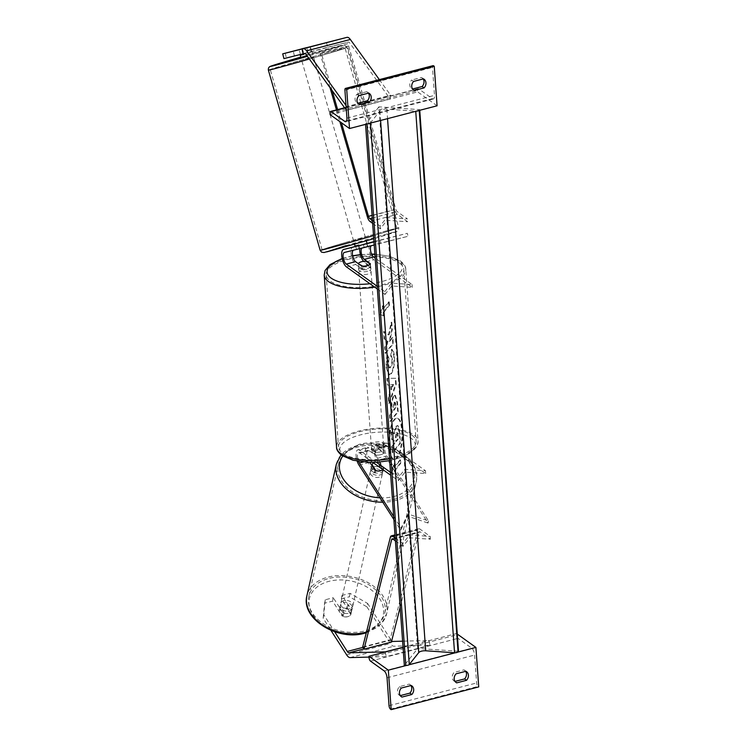 <?xml version="1.0" encoding="UTF-8"?>
<svg xmlns="http://www.w3.org/2000/svg" width="747" height="747" viewBox="0 0 747 747"><rect width="100%" height="100%" fill="white"/><g stroke="black" fill="none" stroke-linecap="round" stroke-linejoin="round"><path stroke-width="0.56" stroke-dasharray="3.73 2.8" d="M376.292 462.216L359.606 450.264L368.915 447.845L375.003 452.215A6.144 2.409 -4.1 0 0 383.762 449.937L377.665 445.567A9.225 3.614 75.4 0 0 375.956 445.109A9.225 3.614 75.4 0 0 374.126 451.067A9.225 3.614 75.4 0 0 377.067 460.441L383.286 470.143A6.144 4.342 -169.3 0 1 379.98 472.954A6.144 4.342 -169.3 0 1 374.527 472.421L368.308 462.72A9.225 3.614 -104.6 0 1 365.367 453.345A9.225 3.614 -104.6 0 1 367.197 447.378L357.897 449.797A9.225 3.614 -104.6 0 0 357.159 461.132M374.929 470.283L374.527 472.421M382.772 469.536A6.144 4.342 10.7 0 0 383.687 468.005L377.468 458.303A6.144 2.409 75.4 0 1 375.508 452.056A6.144 2.409 75.4 0 1 376.731 448.079A6.144 2.409 75.4 0 1 377.87 448.387L383.967 452.757A6.144 2.409 175.9 0 1 375.209 455.035L369.111 450.665A6.144 2.409 -104.6 0 0 367.972 450.357A6.144 2.409 -104.6 0 0 366.749 454.335A6.144 2.409 -104.6 0 0 368.719 460.582L369.821 462.309M393.66 516.429L401.092 528.026L408.077 514.011L428.461 520.92L386.778 455.894A6.144 2.409 -104.6 0 1 384.808 449.638A6.144 2.409 -104.6 0 1 386.031 445.67A6.144 2.409 -104.6 0 1 387.179 445.978L425.678 473.561L405.07 472.151L398.319 480.666L390.709 475.223M390.504 472.393L398.114 477.847L404.874 469.331L425.482 470.741L386.974 443.158A9.225 3.614 -104.6 0 0 385.265 442.691A9.225 3.614 -104.6 0 0 383.426 448.658A9.225 3.614 -104.6 0 0 386.376 458.032L428.059 523.059L428.461 520.92M393.884 519.538L400.691 530.165L407.675 516.149L428.059 523.059M368.915 447.845A9.225 3.614 -104.6 0 0 367.197 447.378M359.606 450.264A9.225 3.614 -104.6 0 0 357.897 449.797M400.691 530.165L401.092 528.026M372.706 462.318L359.811 453.084A6.144 2.409 -104.6 0 0 358.672 452.775A6.144 2.409 -104.6 0 0 358.569 461.366M398.114 477.847L398.319 480.666M425.482 470.741L425.678 473.561M404.874 469.331L405.07 472.151M407.675 516.149L408.077 514.011M383.967 452.757L383.762 449.937M383.687 468.005L383.286 470.143M375.209 455.035L375.003 452.215M455.026 681.404L454.764 681.469A6.144 5.117 -54.4 0 1 454.139 681.096A6.144 5.117 -54.4 0 1 452.243 677.52A6.144 5.117 -54.4 0 1 454.111 672.44L456.053 673.831M406.527 665.428L408.945 664.802M455.287 652.766L457.715 652.14M400.803 696.232L400.028 695.681A6.144 5.117 -54.4 0 1 399.412 695.317A6.144 5.117 -54.4 0 1 397.516 691.741A6.144 5.117 -54.4 0 1 399.384 686.661L409.235 684.103A6.144 5.117 125.6 0 1 409.851 684.467L411.793 685.858M401.326 688.043L399.384 686.661M403.053 647.406L456.51 633.521L456.613 634.931A2.764 1.083 -104.6 0 0 458.042 638.358L471.749 648.191A5.537 2.166 75.4 0 1 474.606 655.054L476.614 682.973A2.764 1.083 -104.6 0 0 478.043 686.409L478.734 686.904M465.642 671.338A6.144 5.117 125.6 0 0 464.587 670.255A6.144 5.117 125.6 0 0 463.962 669.882L454.111 672.44M410.915 685.559A6.144 5.117 125.6 0 0 409.851 684.467M457.285 634.072L456.51 633.521M411.177 685.485L409.235 684.103M455.53 682.02L454.764 681.469M465.904 671.273L463.962 669.882M372.043 448.48A6.144 2.409 175.9 0 1 371.39 447.5A6.144 2.409 175.9 0 1 376.012 444.81A6.144 2.409 175.9 0 1 382.996 445.642A6.144 2.409 175.9 0 1 383.65 446.622A6.144 2.409 175.9 0 1 379.028 449.311A6.144 2.409 175.9 0 1 372.043 448.48M383.734 453.13L383.491 449.741A6.144 2.409 -4.1 0 0 383.818 448.882A6.144 2.409 -4.1 0 0 383.155 447.901A6.144 2.409 -4.1 0 0 379.532 446.902L379.775 450.292L383.734 453.13A6.144 2.409 175.9 0 1 376.077 455.119L372.118 452.28A6.144 2.409 175.9 0 1 379.775 450.292M372.118 452.28L371.875 448.9A6.144 2.409 -4.1 0 0 371.548 449.759A6.144 2.409 -4.1 0 0 372.211 450.74A6.144 2.409 -4.1 0 0 375.834 451.73L376.077 455.119M370.185 264.121L370.428 267.51A6.144 2.409 -4.1 0 0 370.755 266.651A6.144 2.409 -4.1 0 0 370.092 265.661A6.144 2.409 -4.1 0 0 366.469 264.671L366.226 261.291M359.307 270.769A6.144 2.409 175.9 0 1 358.653 269.779A6.144 2.409 175.9 0 1 363.275 267.099A6.144 2.409 175.9 0 1 370.251 267.921A6.144 2.409 175.9 0 1 370.914 268.901A6.144 2.409 175.9 0 1 366.291 271.591A6.144 2.409 175.9 0 1 359.307 270.769M358.607 263.84L358.812 266.66A6.144 2.409 -4.1 0 0 358.485 267.529A6.144 2.409 -4.1 0 0 359.148 268.509A6.144 2.409 -4.1 0 0 362.771 269.499L362.528 266.109M371.875 448.9L375.834 451.73M383.491 449.741L379.532 446.902M370.428 267.51L366.469 264.671M358.812 266.66L362.771 269.499M359.512 273.589A6.144 2.409 175.9 0 1 358.849 272.599A6.144 2.409 175.9 0 1 363.481 269.919A6.144 2.409 175.9 0 1 370.456 270.741A6.144 2.409 175.9 0 1 371.119 271.721A6.144 2.409 175.9 0 1 366.488 274.41A6.144 2.409 175.9 0 1 359.512 273.589M371.847 445.66A6.144 2.409 175.9 0 1 371.184 444.68A6.144 2.409 175.9 0 1 375.816 441.991A6.144 2.409 175.9 0 1 382.791 442.822A6.144 2.409 175.9 0 1 383.454 443.802A6.144 2.409 175.9 0 1 378.822 446.491A6.144 2.409 175.9 0 1 371.847 445.66M411.961 435.24A38.909 15.239 175.9 0 1 416.135 441.458A38.909 15.239 175.9 0 1 386.862 458.471A38.909 15.239 175.9 0 1 342.677 453.242A38.909 15.239 175.9 0 1 338.503 447.023A38.909 15.239 175.9 0 1 367.776 430.02A38.909 15.239 175.9 0 1 411.961 435.24M399.626 263.168A38.909 15.239 175.9 0 1 403.8 269.378A38.909 15.239 175.9 0 1 374.527 286.39A38.909 15.239 175.9 0 1 330.342 281.161A38.909 15.239 175.9 0 1 326.168 274.943A38.909 15.239 175.9 0 1 355.441 257.939A38.909 15.239 175.9 0 1 399.626 263.168M350.054 593.342L349.409 596.76L366.936 606.844L367.58 603.427L350.054 593.342L342.023 595.424L351.678 610.486A6.144 4.342 -169.3 0 1 348.373 613.296A6.144 4.342 -169.3 0 1 342.92 612.764L342.275 616.182L332.62 601.12L324.59 603.202L325.234 599.785L333.265 597.703L332.62 601.12M342.023 595.424L341.379 598.842L351.034 613.903A6.144 4.342 -169.3 0 1 347.728 616.714A6.144 4.342 -169.3 0 1 342.275 616.182M367.58 603.427L391.073 640.076A4.921 1.933 -104.6 0 0 391.689 640.87M342.92 612.764L333.265 597.703M325.234 599.785L323.796 614.8L334.656 631.738M366.936 606.844L390.429 643.494A9.832 3.856 -104.6 0 0 392.362 645.679A9.832 3.856 -104.6 0 0 393.837 646.22L430.02 645.277L428.955 640.487L402.605 641.178M323.796 614.8L323.152 618.217L330.912 630.328M368.999 657.099L386.236 656.65L430.02 645.277M403.035 647.219L428.955 640.487M385.209 652.038L386.236 656.65M341.379 598.842L349.409 596.76M323.152 618.217L324.59 603.202M351.678 610.486L351.034 613.903M348.998 611.046A6.144 4.267 12.6 0 0 352.313 608.198A6.144 4.267 12.6 0 0 349.913 603.781A6.144 4.267 12.6 0 0 343.629 602.68A6.144 4.267 12.6 0 0 340.315 605.518A6.144 4.267 12.6 0 0 342.724 609.935A6.144 4.267 12.6 0 0 348.998 611.046M344.031 612.475L343.162 616.359A6.144 4.267 12.6 0 0 347.738 616.649A6.144 4.267 12.6 0 0 350.791 614.548L346.953 608.572A6.144 4.267 12.6 0 0 342.378 608.282A6.144 4.267 12.6 0 0 339.334 610.383L340.202 606.508A6.144 4.267 12.6 0 0 339.932 607.246A6.144 4.267 12.6 0 0 344.031 612.475L340.202 606.508M343.162 616.359L339.334 610.383M351.66 610.663A6.144 4.267 12.6 0 0 351.93 609.926A6.144 4.267 12.6 0 0 347.822 604.697L351.66 610.663L350.791 614.548M346.953 608.572L347.822 604.697M379.42 475.129A6.144 4.267 12.6 0 0 382.735 472.291A6.144 4.267 12.6 0 0 380.335 467.874A6.144 4.267 12.6 0 0 374.051 466.763A6.144 4.267 12.6 0 0 370.736 469.602A6.144 4.267 12.6 0 0 373.136 474.028A6.144 4.267 12.6 0 0 379.42 475.129M375.788 470.619L375.227 473.112L371.39 467.136A6.144 4.267 12.6 0 0 371.119 467.883A6.144 4.267 12.6 0 0 375.227 473.112M371.39 467.136L371.791 465.381M379.018 465.325L382.847 471.301A6.144 4.267 12.6 0 0 383.118 470.563A6.144 4.267 12.6 0 0 379.018 465.325L379.597 462.738A6.144 4.267 12.6 0 0 375.022 462.449A6.144 4.267 12.6 0 0 373.612 462.972M382.847 471.301L383.426 468.714A6.144 4.267 12.6 0 1 380.382 470.815M379.597 462.738L383.426 468.714M373.575 468.92A6.144 4.267 12.6 0 0 370.251 471.759A6.144 4.267 12.6 0 0 372.66 476.184A6.144 4.267 12.6 0 0 378.934 477.286A6.144 4.267 12.6 0 0 382.249 474.448A6.144 4.267 12.6 0 0 379.849 470.031A6.144 4.267 12.6 0 0 373.575 468.92M349.484 608.889A6.144 4.267 -167.4 0 1 343.2 607.778A6.144 4.267 -167.4 0 1 340.8 603.361A6.144 4.267 -167.4 0 1 344.115 600.523A6.144 4.267 -167.4 0 1 350.39 601.624A6.144 4.267 -167.4 0 1 352.799 606.041A6.144 4.267 -167.4 0 1 349.484 608.889M329.819 578.225A38.909 27.032 -167.4 0 1 369.56 585.218A38.909 27.032 -167.4 0 1 384.77 613.203A38.909 27.032 -167.4 0 1 363.77 631.178A38.909 27.032 -167.4 0 1 324.039 624.193A38.909 27.032 -167.4 0 1 308.828 596.199A38.909 27.032 -167.4 0 1 329.819 578.225M393.23 499.584A38.909 27.032 12.6 0 0 414.23 481.6A38.909 27.032 12.6 0 0 399.01 453.616A38.909 27.032 12.6 0 0 359.279 446.622A38.909 27.032 12.6 0 0 338.279 464.606A38.909 27.032 12.6 0 0 353.49 492.59A38.909 27.032 12.6 0 0 393.23 499.584M326.486 42.476L327.709 47.238L308.156 52.346L294.421 55.82L293.197 51.057M311.602 51.44L310.369 46.678L303.917 48.359M327.709 47.238L348.214 42.112A4.921 1.933 75.4 0 1 349.12 42.364A4.921 1.933 75.4 0 1 349.895 43.177L390.13 98.865L390.588 95.168L379.345 79.612M285.158 53.149L286.39 57.911L283.925 58.611M286.39 57.911L294.421 55.82M346.02 105.458L346.804 106.541L390.588 95.168M344.591 107.801L346.347 110.239L346.804 106.541M346.347 110.239L390.13 98.865M303.179 53.551L301.965 48.863M311.21 51.459L309.986 46.697M305.747 47.836L310.089 46.744L311.611 52.038L312.05 51.87L308.268 52.869L311.611 52.038M302.843 53.709L301.62 48.957M307.12 55.941L300.92 57.631M306.746 47.556L308.268 52.869M302.488 48.957L303.833 53.635M300.49 54.466L299.145 49.788M362.668 241.43L354.414 243.718L362.668 241.43M361.053 248.303L367.496 246.389L366.674 243.559L361.613 244.82A9.225 3.614 -104.6 0 0 361.604 244.82A9.225 3.614 -104.6 0 0 359.746 248.658M356.552 249.461L364.153 247.229L363.135 243.681M358.877 245.081L355.553 245.987M355.675 246.389L356.543 249.423M359.886 248.592L359.036 245.632M364.153 247.229L367.496 246.389M361.819 238.48L353.564 240.758L361.819 238.48M305.336 59.471L313.581 57.192L305.336 59.471M292.861 62.589A38.909 0.579 164 0 1 345.067 48.135A38.909 0.579 164 0 1 322.48 55.185A38.909 0.579 164 0 1 270.274 69.639A38.909 0.579 164 0 1 292.861 62.589M344.666 242.775A38.909 0.579 -16 0 0 322.078 249.815A38.909 0.579 -16 0 0 374.284 235.361A38.909 0.579 -16 0 0 396.872 228.311A38.909 0.579 -16 0 0 344.666 242.775M413.586 81.432L411.653 80.041A6.144 5.117 125.6 0 0 409.786 85.13A6.144 5.117 125.6 0 0 411.681 88.697A6.144 5.117 125.6 0 0 412.297 89.07L412.559 89.005M358.859 95.644L356.917 94.262A6.144 5.117 125.6 0 0 355.058 99.342A6.144 5.117 125.6 0 0 356.945 102.918A6.144 5.117 125.6 0 0 357.57 103.282L357.832 103.217M330.118 114.646L417.685 91.9L417.582 90.49A2.764 1.083 75.4 0 1 418.133 88.706A2.764 1.083 75.4 0 1 418.647 88.837L432.364 98.669A5.537 2.166 -104.6 0 0 433.391 98.94A5.537 2.166 -104.6 0 0 434.493 95.373L432.485 67.445A2.764 1.083 75.4 0 1 433.036 65.661M423.437 78.874L421.504 77.483L411.653 80.041M421.504 77.483A6.144 5.117 -54.4 0 1 422.12 77.856A6.144 5.117 -54.4 0 1 423.175 78.939M356.917 94.262L366.768 91.704A6.144 5.117 -54.4 0 1 367.393 92.068A6.144 5.117 -54.4 0 1 368.448 93.16M437.079 105.794L417.685 91.9M368.71 93.086L366.768 91.704M358.336 103.833L357.57 103.282M413.063 89.621L412.297 89.07M353.256 250.245A6.144 2.409 75.4 0 1 353.62 250.068L367.804 246.435L367.038 243.457M367.804 246.435L362.379 247.799A6.144 2.409 -104.6 0 0 362.37 247.799A6.144 2.409 -104.6 0 0 361.884 248.088M371.082 245.791A6.144 2.409 75.4 0 1 371.679 245.38L408.058 236.276L374.21 245.007M371.679 245.38A6.144 2.409 75.4 0 1 371.689 245.38L362.379 247.799L371.679 245.38M373.967 241.636L407.292 233.297L408.058 236.276M373.986 241.897L407.292 233.297M363.518 244.381L359.008 245.548M346.468 266.903L355.768 264.485A9.225 3.614 75.4 0 1 351.239 254.979A9.225 3.614 75.4 0 1 352.836 247.098M379.924 240.403L380.69 243.382M377.366 289.033L384.976 294.486L384.77 291.666L377.16 286.213M384.77 291.666L391.521 283.15L412.129 284.56L375.143 258.051M355.768 264.485L361.865 268.845A6.144 2.409 -4.1 0 0 370.624 266.576L364.527 262.206L373.827 259.788A9.225 3.614 75.4 0 1 369.298 250.282A9.225 3.614 75.4 0 1 370.895 242.411M384.976 294.486L391.727 285.97L412.335 287.38L373.827 259.788M353.62 250.068L344.311 252.486L353.62 250.068M363.602 261.357A9.225 3.614 -104.6 0 0 364.527 262.206M412.335 287.38L412.129 284.56M391.727 285.97L391.521 283.15M387.758 238.321L388.524 241.29M370.419 263.756L370.624 266.576M359.046 248.714L358.28 245.735M361.66 266.025L361.865 268.845M395.415 540.875L403.025 546.328L409.776 537.812L430.384 539.213L420.122 531.864A3.072 1.205 75.4 0 0 419.553 531.705L392.184 538.811M362.706 646.977L390.074 639.871L417.704 530.193A6.144 2.409 75.4 0 1 418.778 528.727A6.144 2.409 75.4 0 1 419.917 529.035L430.188 536.393L430.384 539.213M395.21 538.055L402.82 543.499L409.58 534.983L430.188 536.393M400.168 607.227L419.011 532.443A3.072 1.205 75.4 0 1 419.553 531.705M391.381 642.112L390.074 639.871M402.82 543.499L403.025 546.328M409.776 537.812L409.58 534.983M372.454 220.561L380.064 226.014L386.815 217.498L407.423 218.908L397.161 211.55A3.072 1.205 -104.6 0 1 395.845 209.235L348.644 45.95L347.532 46.454L394.733 209.748A6.144 2.409 -104.6 0 0 397.357 214.37L407.629 221.728L407.423 218.908M372.66 223.381L380.27 228.834L387.021 220.318L407.629 221.728M330.025 87.642L320.174 53.56L321.285 53.056L332.116 90.546M337.635 109.613L341.426 122.741M336.458 109.921L339.838 121.602M320.174 53.56L347.532 46.454M321.285 53.056L348.644 45.95M380.27 228.834L380.064 226.014M386.815 217.498L387.021 220.318M402.353 430.767A20.739 6.452 -86.1 0 1 394.491 459.573A20.739 6.452 -86.1 0 1 389.458 447.014A20.739 6.452 -86.1 0 1 397.32 418.199A20.739 6.452 -86.1 0 1 402.353 430.767M401.765 430.73A20.739 6.452 -86.1 0 1 393.912 459.536A20.739 6.452 -86.1 0 1 388.879 446.977A20.739 6.452 -86.1 0 1 396.732 418.161A20.739 6.452 -86.1 0 1 401.765 430.73M418.89 110.519A2.764 1.083 -4.1 0 0 419.216 110.229L419.693 109.632L378.888 106.84L417.713 648.461L404.332 665.325M378.888 106.84L365.554 124.366M394.22 467.071L399.953 459.844L400.196 463.233L394.463 470.461L394.705 473.841L391.363 472.515L393.977 463.691L394.22 467.071L394.799 467.108L400.532 459.881L399.953 459.844M386.918 354.937L385.91 367.113L388.935 374.845L390.718 373.733C393.118 370.12 394.164 364.48 393.846 356.833C393.464 352.416 392.698 349.885 391.568 349.269L390.672 355.525L391.914 359.335C392.044 362.855 391.493 365.498 390.279 367.263L389.252 367.916L387.833 364.48L388.393 358.215L386.918 354.937L387.506 354.984L386.498 367.15L389.523 374.882L391.307 373.78C393.706 370.157 394.743 364.517 394.425 356.87C394.042 352.453 393.286 349.932 392.147 349.307L391.568 349.269M388.842 384.948L389.467 393.697L388.225 396.993L388.683 403.445L395.649 384.257L395.219 378.262L386.89 378.365L387.366 385.022L389.42 384.994L390.046 393.734L389.467 393.697M393.557 396.059L393.538 396.087C391.755 398.814 391.064 403.203 391.484 409.263L391.708 412.353L389.523 415.108L389.971 421.364L397.609 411.728L396.918 402.054L394.761 395.294L393.557 396.059L394.127 396.125C392.334 398.851 391.652 403.24 392.063 409.3L392.287 412.4L391.708 412.353M391.727 329.623L389.187 341.304L392.287 337.401L392.735 343.648L385.088 353.284L384.64 347.028L386.619 344.544L387.32 341.164L384.07 339.063L383.528 331.556L388.524 334.899L391.195 322.209L391.727 329.623L392.315 329.67L389.766 341.342L389.187 341.304M383.379 315.869L383.136 312.479L388.87 305.262L388.627 301.872L382.894 309.099L382.651 305.71L380.036 314.543L383.967 315.906L383.725 312.526L383.136 312.479M419.693 109.632L419.739 110.295M458.518 651.253L417.713 648.461M365.507 123.703L366.964 123.806A2.764 1.083 -4.1 0 0 367.701 123.815M370.129 123.18A2.764 1.083 -4.1 0 0 370.447 122.9L379.915 110.976A5.537 2.166 175.9 0 1 386.881 109.165L415.734 111.135A2.764 1.083 -4.1 0 0 416.462 111.144M396.47 426.266L394.435 433.914L390.793 431.841L391.307 439.087L393.958 440.711L394.155 443.457L391.83 446.379L392.278 452.654L399.944 442.999L399.178 432.298L397.815 425.986L397.068 425.454L398.403 426.023L395.863 426.257L393.846 433.876L390.793 431.841M395.891 426.229L398.403 426.023L399.757 432.345L400.523 443.036L392.866 452.691L392.418 446.426L394.733 443.503L394.537 440.749L391.895 439.124L391.372 431.887M400.523 443.036L399.944 442.999M392.866 452.691L392.278 452.654M392.418 446.426L391.83 446.379M394.733 443.503L394.155 443.457M394.537 440.749L393.958 440.711M391.895 439.124L391.307 439.087M394.435 433.914L393.846 433.876M390.046 393.734L388.804 397.03L388.225 396.993M388.804 397.03L389.271 403.492L388.683 403.445M389.271 403.492L396.237 384.294L395.649 384.257M396.237 384.294L395.807 378.309L395.219 378.262M395.807 378.309L386.89 378.365M387.469 378.402L387.945 385.069L387.366 385.022M387.945 385.069L389.42 384.994M391.549 389.747L391.185 384.714L393.529 384.5L391.549 389.747L390.961 389.71L390.606 384.677L392.941 384.453L390.961 389.71M391.185 384.714L390.606 384.677M393.529 384.5L392.941 384.453M392.287 412.4L389.523 415.108M390.102 415.145L390.55 421.401L389.971 421.364M390.55 421.401L398.198 411.765L397.609 411.728M398.198 411.765L397.507 402.101L395.34 395.34L394.145 396.097M394.491 402.484L393.912 402.437C394.575 401.681 395.004 402.465 395.172 404.781L395.387 407.722L393.361 410.262L393.155 407.302L393.893 402.465L394.491 402.484C395.163 401.718 395.583 402.502 395.761 404.827L395.966 407.759L393.949 410.308L394.491 402.484M395.966 407.759L395.387 407.722M393.949 410.308L393.361 410.262M392.147 349.307L391.251 355.572L390.672 355.525M391.251 355.572L392.502 359.372C392.623 362.893 392.082 365.535 390.868 367.3L389.831 367.954L388.412 364.517L388.982 358.252L388.393 358.215M388.982 358.252L387.506 354.984M389.766 341.342L392.866 337.439L393.314 343.695L385.676 353.322L385.219 347.075L387.198 344.582L387.898 341.202L384.649 339.11L384.117 331.593L388.524 334.899M389.103 334.936L391.783 322.256L391.195 322.209M384.117 331.593L383.528 331.556M384.649 339.11L384.07 339.063M387.898 341.202L387.32 341.164M387.198 344.582L386.619 344.544M385.219 347.075L384.64 347.028M385.676 353.322L385.088 353.284M393.314 343.695L392.735 343.648M392.866 337.439L392.287 337.401M391.783 322.256L392.315 329.67M383.725 312.526L389.458 305.299L388.87 305.262M389.458 305.299L389.215 301.909L388.627 301.872M389.215 301.909L382.894 309.099M383.482 309.137L383.239 305.756L382.651 305.71M383.239 305.756L380.625 314.59L380.036 314.543M380.625 314.59L383.967 315.906M394.463 470.461L395.042 470.498L395.284 473.878L391.363 472.515M391.942 472.562L394.556 463.728L393.977 463.691M395.284 473.878L394.705 473.841M395.042 470.498L400.775 463.271L400.196 463.233M400.532 459.881L400.775 463.271M394.556 463.728L394.799 467.108M398.235 439.087L396.396 441.402L396.106 437.266L396.788 432.737L396.209 432.7C396.816 432.018 397.199 432.765 397.357 434.941L397.656 439.049L395.817 441.365L395.518 437.228L396.19 432.728L396.788 432.737C397.404 432.055 397.787 432.802 397.946 434.978L398.235 439.087L397.656 439.049M396.396 441.402L395.817 441.365M363.397 461.963L368.719 460.582M377.468 458.303L386.778 455.894M377.87 448.387L387.179 445.978M359.008 465.138L368.308 462.72M377.067 460.441L386.376 458.032M359.811 453.084L369.111 450.665M377.665 445.567L386.974 443.158M387.039 677.79L474.606 655.054M389.047 705.719L476.614 682.973M390.476 709.155L478.043 686.409M369.046 657.677L456.613 634.931M370.475 661.104L458.042 638.358M384.182 670.927L471.749 648.191M389.532 458.807A40.88 16.014 -4.1 0 0 418.096 441.318A40.88 16.014 -4.1 0 0 413.717 434.791A40.88 16.014 -4.1 0 0 367.291 429.292A40.88 16.014 -4.1 0 0 336.542 447.164M343.863 455.801A37.808 14.809 175.9 0 1 360.484 434.857A37.808 14.809 175.9 0 1 411.177 438.321A37.808 14.809 175.9 0 1 394.556 459.265A37.808 14.809 175.9 0 1 343.863 455.801M324.207 275.083A40.88 16.014 175.9 0 1 354.956 257.22A40.88 16.014 175.9 0 1 401.382 262.711A40.88 16.014 175.9 0 1 405.761 269.237A40.88 16.014 175.9 0 1 374.733 287.156M369.952 283.729A37.808 14.809 -4.1 0 0 398.44 260.6A37.808 14.809 -4.1 0 0 374.882 254.438M371.735 254.335A37.808 14.809 -4.1 0 0 360.474 254.858M352.687 256.025A37.808 14.809 -4.1 0 0 342.229 258.817M362.939 647.378L391.073 640.076M350.054 657.593L393.837 646.22M363.854 648.947L391.465 641.776M346.645 654.867L390.429 643.494M362.809 632.588A37.808 26.266 -167.4 0 1 312.816 614.818A37.808 26.266 -167.4 0 1 329.819 581.129A37.808 26.266 -167.4 0 1 379.812 598.898A37.808 26.266 -167.4 0 1 362.809 632.588M366.469 632.037A40.88 28.405 12.6 0 0 386.694 613.632A40.88 28.405 12.6 0 0 370.708 584.229A40.88 28.405 12.6 0 0 328.969 576.88A40.88 28.405 12.6 0 0 306.905 595.77M336.355 464.176A40.88 28.405 -167.4 0 1 358.42 445.287A40.88 28.405 -167.4 0 1 400.159 452.635A40.88 28.405 -167.4 0 1 416.144 482.039A40.88 28.405 -167.4 0 1 394.089 500.92A40.88 28.405 -167.4 0 1 382.781 502.227M379.952 497.81A37.808 26.266 12.6 0 0 393.23 496.671A37.808 26.266 12.6 0 0 410.234 462.991A37.808 26.266 12.6 0 0 360.241 445.221A37.808 26.266 12.6 0 0 342.761 456.081M304.431 53.485L348.214 42.112M306.111 54.55L349.895 43.177M309.351 59.032A40.88 0.607 -16 0 0 323.236 54.989A40.88 0.607 -16 0 0 346.963 47.593L345.357 45.679L342.369 45.586L300.761 57.099A37.808 0.56 164 0 1 341.668 45.754A37.808 0.56 164 0 1 321.21 52.327A37.808 0.56 164 0 1 307.409 56.342M320.183 250.357A40.88 0.607 164 0 1 343.919 242.962A40.88 0.607 164 0 1 398.767 227.77L346.963 47.593A40.88 0.607 -16 0 0 292.114 62.785A40.88 0.607 -16 0 0 268.388 70.181M345.936 245.623A37.808 0.56 -16 0 1 393.688 232.196A37.808 0.56 -16 0 1 374.714 238.414L373.752 238.704A37.808 0.56 -16 0 0 374.714 238.414L397.339 231.299C398.254 231.29 398.73 230.104 398.767 227.77A40.88 0.607 164 0 1 375.031 235.174A40.88 0.607 164 0 1 373.528 235.613M344.918 90.191L432.485 67.445M346.925 118.119L434.493 95.373M330.015 113.236L417.582 90.49M346.178 107.661L418.647 88.837M346.58 120.949L432.364 98.669M361.613 244.82L366.665 243.503L361.604 244.82M392.754 538.97L420.122 531.864M395.032 535.506L419.917 529.035M390.345 537.308L417.704 530.193M393.053 539.185L419.011 532.443M372.267 218.012L397.161 211.55M369.998 221.476L397.357 214.37M367.375 216.854L394.733 209.748M372.081 215.407L395.845 209.235M379.915 110.976L380.587 120.463M386.881 109.165L387.553 118.652M396.452 426.294L395.863 426.257M399.757 432.345L399.178 432.298M394.127 396.125L393.538 396.087M392.063 409.3L391.484 409.263M397.507 402.101L396.918 402.054M395.761 404.827L395.172 404.781M393.734 407.339L393.155 407.302M394.472 402.512L393.893 402.465M386.498 367.15L385.91 367.113M391.279 373.808L390.7 373.761M391.307 373.78L390.718 373.733M394.425 356.87L393.846 356.833M392.502 359.372L391.914 359.335M390.868 367.3L390.279 367.263M390.84 367.328L390.261 367.291M388.412 364.517L387.833 364.48M396.769 432.765L396.19 432.728M396.106 437.266L395.518 437.228M397.946 434.978L397.357 434.941M376.731 448.079L386.031 445.67M367.972 450.357L358.672 452.775M375.956 445.109L385.265 442.691M401.354 696.708L399.412 695.317M464.587 670.255L466.52 671.637M456.081 682.487L454.139 681.096M342.145 258.481L352.631 255.763M360.409 254.624L371.623 254.083M374.863 254.167L389.252 256.156L400.429 260.927C404.146 263.999 405.92 266.772 405.761 269.237L418.096 441.318L417.218 445.95L412.288 451.795L404.043 456.445L389.663 460.647M371.39 447.5L371.548 449.759M358.653 269.779L358.485 267.529M370.755 266.651L370.914 268.901M383.65 446.622L383.818 448.882M358.849 272.599L371.184 444.68M371.119 271.721L383.454 443.802M403.8 269.378L416.135 441.458M326.168 274.943L338.503 447.023M366.273 632.812L381.456 623.67L386.694 613.632L416.144 482.039C422.344 459.377 386.218 436.846 359.046 444.39L341.005 454.82M340.315 605.518L339.932 607.246M351.93 609.926L352.313 608.198M370.736 469.602L371.119 467.883M382.735 472.291L383.118 470.563M370.251 471.759L340.8 603.361M414.23 481.6L384.77 613.203M338.279 464.606L308.828 596.199M382.249 474.448L352.799 606.041M312.732 54.232L312.05 51.87M366.235 240.319L366.385 240.851M354.414 243.718L354.573 244.25M365.386 237.369L313.581 57.192M322.078 249.815L270.274 69.639M396.872 228.311L345.067 48.135M353.564 240.758L301.769 60.582M418.133 88.706L346.15 107.4M433.391 98.94L345.824 121.686M369.326 93.459L367.393 92.068M358.887 104.309L356.945 102.918M424.063 79.247L422.12 77.856M413.614 90.088L411.681 88.697M418.778 528.727L394.986 534.908M394.491 459.573L393.912 459.536M397.32 418.199L396.732 418.161M394.761 395.294L395.34 395.34M388.935 374.845L389.523 374.882M389.252 367.916L389.831 367.954"/><path stroke-width="1.12" d="M369.821 462.309L374.929 470.283A6.144 4.342 10.7 0 0 380.382 470.815A6.144 4.342 10.7 0 0 382.772 469.536M358.569 461.366A6.144 2.409 -104.6 0 0 359.41 463L393.66 516.429M357.159 461.132A9.225 3.614 -104.6 0 0 359.008 465.138L393.884 519.538M390.709 475.223L372.706 462.318M390.504 472.393L376.292 462.216M466.548 680.302A6.144 5.117 -54.4 0 0 466.52 671.637A6.144 5.117 -54.4 0 0 465.904 671.273L456.053 673.831A6.144 5.117 125.6 0 0 454.185 678.911A6.144 5.117 125.6 0 0 456.081 682.487A6.144 5.117 125.6 0 0 456.697 682.861L466.548 680.302L464.615 678.911A6.144 5.117 125.6 0 0 465.642 671.338M391.167 709.65L388.337 670.152L368.943 656.268L369.046 657.677A2.764 1.083 -104.6 0 0 370.475 661.104L384.182 670.927A5.537 2.166 75.4 0 1 387.039 677.79L389.047 705.719A2.764 1.083 -104.6 0 0 390.476 709.155L391.167 709.65L478.734 686.904L475.904 647.416L457.285 634.072M388.337 670.152L406.527 665.428M408.945 664.802L455.287 652.766M457.715 652.14L475.904 647.416M401.97 697.072A6.144 5.117 125.6 0 1 401.354 696.708A6.144 5.117 125.6 0 1 399.458 693.132A6.144 5.117 125.6 0 1 401.326 688.043L411.177 685.485A6.144 5.117 -54.4 0 1 411.793 685.858A6.144 5.117 -54.4 0 1 411.821 694.514L401.97 697.072L400.803 696.232M464.615 678.911L455.026 681.404M400.289 695.616L409.879 693.123A6.144 5.117 125.6 0 0 410.915 685.559M368.943 656.268L403.053 647.406M411.821 694.514L409.879 693.123M456.697 682.861L455.53 682.02M358.569 263.28A6.144 2.409 175.9 0 1 366.226 261.291L370.185 264.121A6.144 2.409 175.9 0 1 362.528 266.109L358.607 263.84M334.656 631.738L347.29 651.449A4.921 1.933 -104.6 0 0 348.261 652.542A4.921 1.933 -104.6 0 0 348.998 652.813L385.172 651.86L403.035 647.219M391.689 640.87A4.921 1.933 -104.6 0 0 392.044 641.169A4.921 1.933 -104.6 0 0 392.782 641.44L402.605 641.178M330.912 630.328L346.645 654.867A9.832 3.856 -104.6 0 0 348.578 657.052A9.832 3.856 -104.6 0 0 350.054 657.593L368.999 657.099M375.788 470.619L375.806 470.526A6.144 4.267 12.6 0 0 380.382 470.815M371.791 465.381L371.978 464.55A6.144 4.267 12.6 0 1 373.612 462.972M375.806 470.526L371.978 464.55M303.917 48.359L282.702 53.849L303.198 48.723A9.832 3.856 75.4 0 1 305.009 49.218A9.832 3.856 75.4 0 1 306.569 50.852L346.02 105.458M282.702 53.849L283.925 58.611L304.431 53.485A4.921 1.933 75.4 0 1 305.336 53.728A4.921 1.933 75.4 0 1 306.111 54.55L344.591 107.801M301.965 48.863L346.981 37.35A9.832 3.856 75.4 0 1 348.793 37.845A9.832 3.856 75.4 0 1 350.352 39.479L379.345 79.612M301.947 48.788L305.747 47.836M303.833 53.635L304.02 54.27L300.238 55.269L300.92 57.631L307.12 55.941M300.238 55.269L304.02 54.27M300.677 55.11L300.49 54.466M366.235 240.319L367.038 243.457L363.518 244.381M356.543 249.423L359.886 248.592M354.414 243.718L355.096 246.08L358.877 245.081L359.036 245.632M359.895 248.62L361.053 248.303M424.091 87.903L414.24 90.462A6.144 5.117 -54.4 0 1 413.614 90.088A6.144 5.117 -54.4 0 1 411.728 86.512A6.144 5.117 -54.4 0 1 413.586 81.432L423.437 78.874A6.144 5.117 125.6 0 1 424.063 79.247A6.144 5.117 125.6 0 1 424.091 87.903L422.148 86.512L412.559 89.005M349.512 128.531L437.079 105.794L434.25 66.296L346.683 89.042L349.512 128.531L330.118 114.646L330.015 113.236A2.764 1.083 75.4 0 1 330.566 111.443A2.764 1.083 75.4 0 1 331.08 111.583L344.797 121.406A5.537 2.166 -104.6 0 0 345.824 121.686A5.537 2.166 -104.6 0 0 346.925 118.119L344.918 90.191A2.764 1.083 75.4 0 1 345.469 88.407A2.764 1.083 75.4 0 1 345.982 88.548L346.683 89.042M356.991 100.733A6.144 5.117 -54.4 0 1 358.859 95.644L368.71 93.086A6.144 5.117 125.6 0 1 369.326 93.459A6.144 5.117 125.6 0 1 369.354 102.115L359.503 104.673A6.144 5.117 -54.4 0 1 358.887 104.309A6.144 5.117 -54.4 0 1 356.991 100.733M423.175 78.939A6.144 5.117 -54.4 0 1 422.148 86.512M368.448 93.16A6.144 5.117 -54.4 0 1 367.421 100.724L357.832 103.217M345.469 88.407L433.036 65.661A2.764 1.083 75.4 0 1 433.549 65.801L434.25 66.296M369.354 102.115L367.421 100.724M359.503 104.673L358.336 103.833M414.24 90.462L413.063 89.621M377.16 286.213L346.263 264.083A6.144 2.409 75.4 0 1 343.247 257.734A6.144 2.409 75.4 0 1 344.311 252.486L374.21 245.007M361.884 248.088A6.144 2.409 -104.6 0 0 361.436 253.728A6.144 2.409 -104.6 0 0 364.321 259.386L370.419 263.756A6.144 2.409 175.9 0 1 361.66 266.025L355.563 261.665A6.144 2.409 75.4 0 1 352.64 255.801A6.144 2.409 75.4 0 1 353.256 250.245M375.143 258.051L373.631 256.968A6.144 2.409 75.4 0 1 370.773 251.468A6.144 2.409 75.4 0 1 371.082 245.791M370.914 242.402L366.665 243.503L370.904 242.402A9.225 3.614 75.4 0 1 370.904 242.402A9.225 3.614 75.4 0 1 370.914 242.402L373.967 241.636M377.366 289.033L346.468 266.903A9.225 3.614 75.4 0 1 341.939 257.379A9.225 3.614 75.4 0 1 343.536 249.517A9.225 3.614 75.4 0 1 343.555 249.507L373.986 241.897M359.008 245.548L352.855 247.089A9.225 3.614 75.4 0 0 352.845 247.098A9.225 3.614 75.4 0 0 352.836 247.098M359.746 248.658A9.225 3.614 -104.6 0 0 363.602 261.357M394.986 534.908L391.409 535.842A6.144 2.409 75.4 0 0 390.345 537.308L362.706 646.977L364.013 649.218L391.652 539.549A3.072 1.205 75.4 0 1 392.184 538.811A3.072 1.205 75.4 0 1 392.754 538.97L395.415 540.875M391.409 535.842A6.144 2.409 75.4 0 1 392.548 536.15L395.21 538.055M364.013 649.218L391.381 642.112L400.168 607.227M341.426 122.741L368.486 216.341A3.072 1.205 -104.6 0 0 369.793 218.656L372.454 220.561M339.838 121.602L367.375 216.854A6.144 2.409 -104.6 0 0 369.998 221.476L372.66 223.381M332.116 90.546L337.635 109.613M330.025 87.642L336.458 109.921M365.554 124.366L404.332 665.325L405.789 665.428A2.764 1.083 -4.1 0 0 409.272 664.522L418.731 652.598A5.537 2.166 175.9 0 1 425.697 650.786L454.55 652.757A2.764 1.083 -4.1 0 0 458.032 651.851L458.518 651.253L419.739 110.295M367.701 123.815A2.764 1.083 -4.1 0 0 370.129 123.18M416.462 111.144A2.764 1.083 -4.1 0 0 418.89 110.519M359.41 463L363.397 461.963M374.733 287.156A40.88 16.014 175.9 0 1 328.587 281.619A40.88 16.014 175.9 0 1 324.207 275.083L336.542 447.164A40.88 16.014 -4.1 0 0 340.921 453.69A40.88 16.014 -4.1 0 0 389.532 458.807M374.882 254.438A37.808 14.809 -4.1 0 0 371.735 254.335M360.474 254.858A37.808 14.809 -4.1 0 0 352.687 256.025M342.229 258.817A37.808 14.809 -4.1 0 0 331.126 278.089A37.808 14.809 -4.1 0 0 369.952 283.729M347.29 651.449L362.939 647.378M348.998 652.813L363.854 648.947M391.465 641.776L392.782 641.44M366.273 632.812L364.004 633.419C336.832 640.963 300.705 618.432 306.905 595.77A40.88 28.405 12.6 0 0 322.891 625.174A40.88 28.405 12.6 0 0 364.629 632.522A40.88 28.405 12.6 0 0 366.469 632.037M382.781 502.227A40.88 28.405 -167.4 0 1 336.355 464.176L306.905 595.77M342.761 456.081A37.808 26.266 12.6 0 0 379.952 497.81M303.198 48.723L346.981 37.35M306.569 50.852L350.352 39.479M307.409 56.342A37.808 0.56 164 0 1 271.301 66.268A37.808 0.56 164 0 1 292.432 59.536A37.808 0.56 164 0 1 300.761 57.099L292.413 59.536C262.608 68.388 271.684 66.119 269.312 67.015C268.565 67.557 268.257 68.612 268.388 70.181A40.88 0.607 -16 0 0 309.351 59.032M373.528 235.613A40.88 0.607 164 0 1 320.183 250.357L268.388 70.181M345.936 245.623L326.756 251.888L373.752 238.695L324.058 252.514L321.537 252.141L320.183 250.357M345.982 88.548L433.549 65.801M331.08 111.583L346.178 107.661M344.797 121.406L346.58 120.949M364.321 259.386L373.631 256.968M343.555 249.507L352.855 247.089M346.263 264.083L355.563 261.665M392.548 536.15L395.032 535.506M391.652 539.549L393.053 539.185M369.793 218.656L372.267 218.012M368.486 216.341L372.081 215.407M419.226 110.425L458.032 651.851M366.982 123.993L405.789 665.428M370.465 123.096L409.272 664.522M380.587 120.463L418.731 652.598M387.553 118.652L425.697 650.786M415.743 111.331L454.55 652.757M336.542 447.164C336.383 449.629 338.158 452.402 341.874 455.483L353.051 460.255L368.486 462.281L378.906 462.057L389.663 460.647M324.207 275.083L325.085 270.461L330.015 264.615L342.145 258.481M352.631 255.763L360.409 254.624M371.623 254.083L374.863 254.167M341.005 454.82L336.355 464.176M346.15 107.4L330.566 111.443M343.536 249.517L352.845 247.098"/></g></svg>
